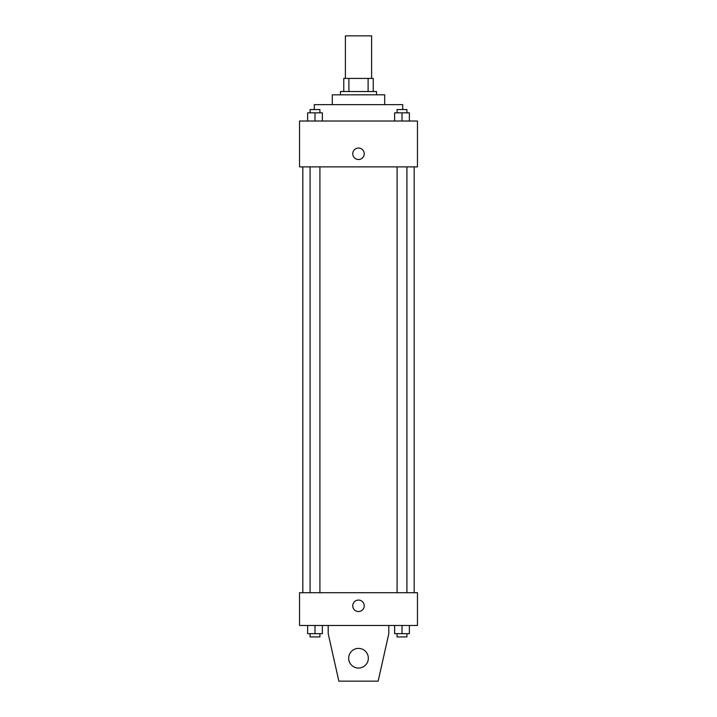 <?xml version="1.0" encoding="UTF-8"?>
<svg xmlns="http://www.w3.org/2000/svg" width="717" height="717" viewBox="0 0 717 717"><rect width="100%" height="100%" fill="white"/><g stroke="black" fill="none" stroke-linecap="round" stroke-linejoin="round"><path stroke-width="1.08" d="M371.603 78.431L371.603 35.85L345.397 35.85L345.397 78.431M348.892 91.534L348.892 78.431L343.757 78.431L343.757 91.534L343.757 78.431M348.892 78.431L373.243 78.431L373.243 91.534M368.108 91.534L368.108 78.431M340.485 94.814L340.485 91.534L376.515 91.534L376.515 94.814M332.294 104.637L332.294 94.814L384.706 94.814L384.706 104.637M314.279 109.549L314.279 104.637L402.721 104.637L402.721 109.549M299.536 121.021L417.464 121.021L417.464 166.873L299.536 166.873L299.536 121.021M358.5 159.506A5.736 5.736 0 0 1 353.535 150.911A5.736 5.736 0 0 1 363.465 150.911A5.736 5.736 0 0 1 358.5 159.506M299.536 592.708L417.464 592.708L417.464 625.466L299.536 625.466L299.536 592.708M352.764 605.811A5.736 5.736 0 0 1 361.368 600.846A5.736 5.736 0 0 1 361.368 610.776A5.736 5.736 0 0 1 352.764 605.811M388.802 625.466L388.802 633.658L378.155 681.15L338.845 681.15L328.198 633.658L328.198 625.466M348.677 658.224A9.823 9.823 0 0 1 363.411 649.71A9.823 9.823 0 0 1 363.411 666.729A9.823 9.823 0 0 1 348.677 658.224M394.628 121.021L394.628 112.829L409.371 112.829L409.371 121.021L409.371 112.829M402.004 121.021L402.004 112.829M406.915 112.829L406.915 109.549L397.084 109.549L397.084 112.829M307.629 121.021L307.629 112.829L322.372 112.829L322.372 121.021L322.372 112.829M314.996 121.021L314.996 112.829M319.916 112.829L319.916 109.549L310.085 109.549L310.085 112.829M394.628 625.466L394.628 633.658L409.371 633.658L409.371 625.466L409.371 633.658M402.004 633.658L402.004 625.466M406.915 633.658L406.915 636.929L397.084 636.929L397.084 633.658M307.629 625.466L307.629 633.658L322.372 633.658L322.372 625.466L322.372 633.658M314.996 633.658L314.996 625.466M319.916 633.658L319.916 636.929L310.085 636.929L310.085 633.658M414.184 592.708L414.184 166.873M302.816 592.708L302.816 166.873M397.084 166.873L397.084 592.708M406.915 166.873L406.915 592.708M319.916 592.708L319.916 166.873M310.085 592.708L310.085 166.873"/></g></svg>
